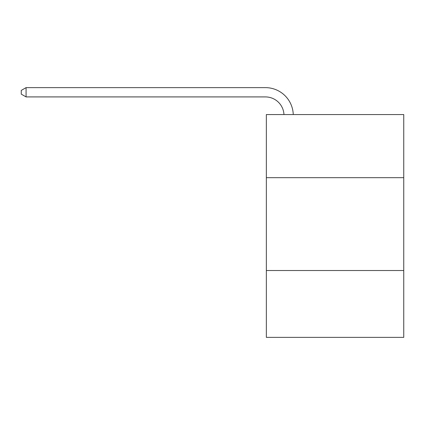 <?xml version="1.0" encoding="UTF-8"?>
<svg xmlns="http://www.w3.org/2000/svg" width="425" height="425" viewBox="0 0 425 425"><rect width="100%" height="100%" fill="white"/><g stroke="black" fill="none" stroke-linecap="round" stroke-linejoin="round"><path stroke-width="0.64" d="M403.75 177.687L403.75 114.553L266.348 114.553L266.348 177.687L403.75 177.687L403.75 337.37L266.348 337.37L266.348 177.687M403.75 270.523L266.348 270.523M283.964 114.553A18.567 18.567 -10.7 0 0 265.418 96.916L26.079 96.916L21.25 94.127L21.25 90.413L26.079 87.63L265.418 87.63A27.853 27.853 169.3 0 1 293.255 114.553M26.079 87.63L26.079 96.916"/></g></svg>
